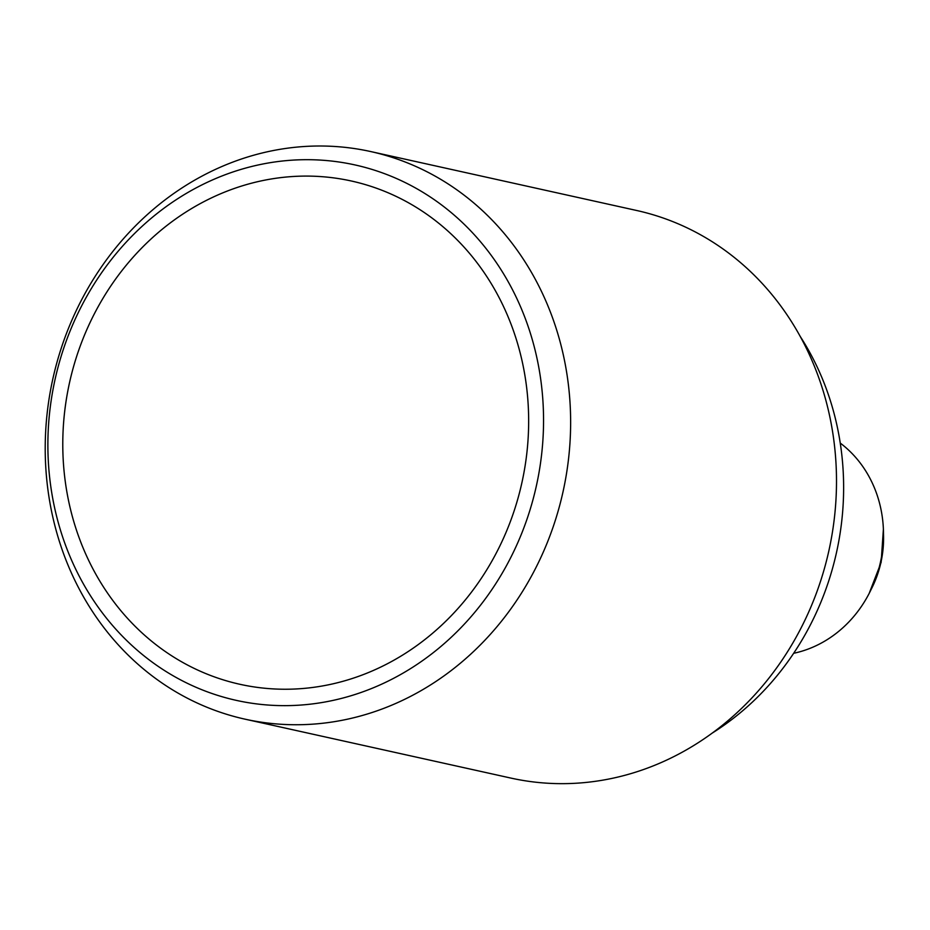 <?xml version="1.0" encoding="UTF-8"?>
<svg xmlns="http://www.w3.org/2000/svg" width="930" height="930" viewBox="0 0 930 930"><rect width="100%" height="100%" fill="white"/><g stroke="black" fill="none" stroke-linecap="round" stroke-linejoin="round"><path stroke-width="1.4" d="M289.009 176.793A257.738 231.651 -77.5 0 0 97.418 577.007A257.738 231.651 -77.5 0 0 500.712 544.201A257.738 231.651 -77.5 0 0 289.009 176.793M50.499 484.402A274.211 246.462 102.5 0 1 387.194 174.677A274.211 246.462 102.5 0 1 449.446 638.922A274.211 246.462 102.5 0 1 50.499 484.402M47.988 490.215A290.683 261.26 102.5 0 1 370.814 151.578A290.683 261.26 102.5 0 1 562.999 491.9A290.683 261.26 102.5 0 1 245.032 719.169A290.683 261.26 102.5 0 1 47.988 490.215M65.24 481.287A257.738 231.651 102.5 0 1 381.695 190.173A257.738 231.651 102.5 0 1 440.204 626.529A257.738 231.651 102.5 0 1 65.24 481.287M370.814 151.578L636.678 210.494A290.683 261.26 102.5 0 1 828.863 550.827A290.683 261.26 102.5 0 1 510.896 778.085L245.032 719.169M840.255 443.087A116.273 104.509 102.5 0 1 880.443 562.255A116.273 104.509 102.5 0 1 793.674 653.29M800.16 336.358A271.304 243.846 102.5 0 1 712.24 733.084M883.5 533.797A100.766 90.57 102.5 0 1 871.189 589.341M883.395 529.182L881.129 562.418L869.143 593.491"/></g></svg>
